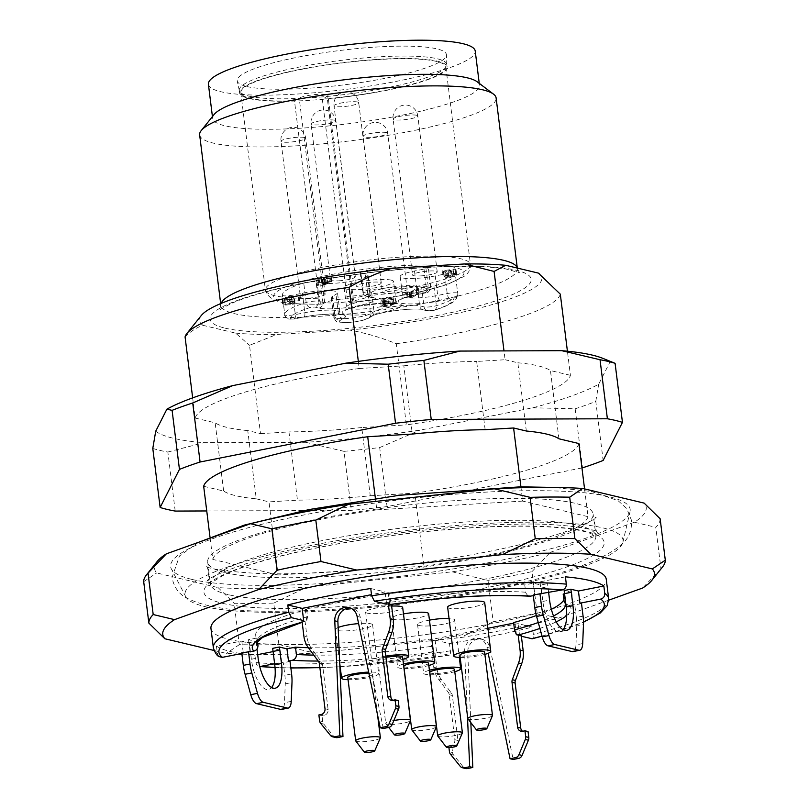 <?xml version="1.0" encoding="UTF-8"?>
<svg xmlns="http://www.w3.org/2000/svg" width="809" height="809" viewBox="0 0 809 809"><rect width="100%" height="100%" fill="white"/><g stroke="black" fill="none" stroke-linecap="round" stroke-linejoin="round"><path stroke-width="0.61" stroke-dasharray="4.04 3.03" d="M429.448 620.139A18.668 3.064 172.9 0 0 428.295 620.351A18.668 3.064 172.9 0 0 417.555 624.518A18.668 3.064 172.9 0 0 419.264 625.549A18.668 3.064 172.9 0 0 440.258 624.72A18.668 3.064 172.9 0 0 454.618 619.906A18.668 3.064 172.9 0 0 449.035 618.44M447.64 607.215A18.668 3.064 172.9 0 0 449.349 608.237A18.668 3.064 172.9 0 0 470.342 607.407A18.668 3.064 172.9 0 0 484.702 602.594M338.142 627.491A18.668 3.064 172.9 0 0 335.533 629.442A18.668 3.064 172.9 0 0 337.242 630.474A18.668 3.064 172.9 0 0 358.235 629.645A18.668 3.064 172.9 0 0 372.595 624.831A18.668 3.064 172.9 0 0 358.599 623.597M403.479 613.94A18.668 3.064 172.9 0 0 402.326 614.162A18.668 3.064 172.9 0 0 391.586 618.329A18.668 3.064 172.9 0 0 393.295 619.36A18.668 3.064 172.9 0 0 414.289 618.521A18.668 3.064 172.9 0 0 428.649 613.707M391.627 606.093A18.668 3.064 172.9 0 0 376.357 607.974A18.668 3.064 172.9 0 0 365.617 612.13A18.668 3.064 172.9 0 0 367.326 613.161A18.668 3.064 172.9 0 0 388.32 612.332A18.668 3.064 172.9 0 0 402.68 607.519M565.41 576.827L539.997 581.863L547.602 583.673L540.877 585.008L533.273 583.198L524.748 584.887A155.601 25.544 172.9 0 0 389.584 593.007L390.494 600.318L389.705 604.505L388.229 592.684L389.584 593.007M388.229 592.684L305.276 609.137L306.621 609.46A155.601 25.544 172.9 0 0 255.705 635.257A155.601 25.544 172.9 0 0 257.05 637.988L248.525 639.676L256.129 641.486L249.405 642.821A28.012 11.104 78.8 0 0 249.708 645.855L251.377 659.254A28.012 11.104 78.8 0 0 268.507 689.521A28.012 11.104 78.8 0 0 271.612 687.508M219.209 656.635L217.641 654.663L216.387 646.047L241.8 641.011L249.405 642.821M216.387 646.047A199.176 32.694 172.9 0 0 230.747 651.599A199.176 32.694 172.9 0 0 241.254 653.601M241.861 653.692A199.176 32.694 172.9 0 0 254.825 655.219L257.697 654.643M273.098 651.589L280.227 650.173L272.623 648.363M308.32 647.706A155.601 25.544 172.9 0 0 430.651 639.039L431.996 639.363L487.898 628.269M513.685 623.163L514.959 622.91L513.604 622.586M536.337 615.558A155.601 25.544 172.9 0 0 551.364 609.319M563.893 599.762A155.601 25.544 172.9 0 0 564.53 596.789A155.601 25.544 172.9 0 0 563.185 594.059M564.581 593.776L571.71 592.36L564.106 590.55M370.744 588.507L385.114 591.935L371.513 594.635M533.313 595.677L534.789 595.384L533.273 583.198M524.748 584.887L525.799 592.886L527.559 595.434L529.804 596.223M571.71 592.36L573.227 604.545L569.051 605.365L565.916 604.556M305.276 609.137L306.742 620.958L304.528 621.514L305.084 621.474L307.016 636.996L303.901 636.258M306.621 609.46L307.531 616.771L306.742 620.958M248.525 639.676L250.042 651.862M257.464 641.395L257.05 637.988M431.996 639.363L433.472 651.184L431.561 646.351L430.651 639.039M516.435 634.731L514.959 622.91M203.676 486.29L223.648 491.053A172.529 28.325 172.9 0 0 256.251 498.829L247.756 430.59L260.498 433.634L249.496 345.312L276.809 334.441L349.619 330.072C365.516 332.974 381.069 337.525 396.279 343.724L406.381 424.877A189.215 31.055 172.9 0 0 570.416 375.315L567.412 351.197M396.279 343.724A189.215 31.055 172.9 0 0 560.313 294.163M358.326 361.38L359.206 368.499A189.215 31.055 172.9 0 0 195.171 418.051L192.663 397.876M558.938 438.791L550.444 370.552L570.416 375.315M485.137 429.69L476.643 361.451L505.099 359.742L503.997 350.904M505.099 359.742L517.841 362.776L526.335 431.015M584.563 488.909L588.022 516.668L522.705 501.095L520.925 486.826M359.206 368.499L403.833 365.82L412.327 434.059M522.705 501.095L376.812 509.852L375.386 498.415M370.259 495.786L414.886 493.106L423.987 566.219L278.104 574.977L268.993 501.873L297.459 500.164A172.529 28.325 172.9 0 0 370.259 495.786L361.765 427.557L406.381 424.877M260.498 433.634L288.955 431.925L297.459 500.164M256.251 498.829L268.993 501.873M278.104 574.977L212.777 559.403L209.986 537.004M195.171 418.051L215.154 422.814L223.648 491.053M185.069 336.898C190.631 331.346 196.617 327.493 203.008 325.339L235.611 333.106L249.496 345.312M433.472 651.184L431.814 651.7L432.421 652.014L436.638 652.287L448.864 655.209C450.117 655.25 450.623 653.803 450.391 650.841L449.48 643.529L435.121 640.101L518.073 623.648L532.443 627.076L533.353 634.387C533.586 637.35 533.08 638.797 531.826 638.756M449.48 643.529A199.176 32.694 172.9 0 0 532.443 627.076M274.615 663.774L281.744 662.359L283.302 662.733L284.869 675.272A24.897 9.87 -101.2 0 1 285.264 683.848L284.495 702.728A12.448 4.935 -101.2 0 1 281.522 709.412M290.037 661.398L283.302 662.733M340.174 666.687A194.19 31.875 172.9 0 0 448.864 655.209L449.207 655.219M254.825 655.219L256.372 664.422L259.729 666.555M241.76 652.823L243.317 653.197L241.84 653.49M301.99 620.908L304.528 621.514A160.587 26.363 -7.1 0 0 302.151 622.172M581.509 603.585L574.784 604.92L573.227 604.545M521.37 636.258L519.59 635.834L521.279 635.5M534.789 595.384L533.232 595.009M210.957 628.451A199.176 32.694 172.9 0 0 229.23 639.413A199.176 32.694 172.9 0 0 453.121 630.535A199.176 32.694 172.9 0 0 606.244 579.214M391.404 604.353L389.705 604.505M239.039 654.046A247.716 40.662 -7.1 0 1 226.328 653.409L214.031 650.476M608.752 600.167L558.483 618.157A247.716 40.662 -7.1 0 1 460.372 637.613L314.741 653.075A247.716 40.662 -7.1 0 1 241.921 654.147M660.144 518.761A260.164 42.705 -7.1 0 1 655.806 527.316L660.963 568.747A260.164 42.705 172.9 0 0 662.531 566.998M278.893 644.53L273.735 603.099A260.164 42.705 -7.1 0 1 234.135 603.251L239.302 644.682A260.164 42.705 172.9 0 0 278.893 644.53L314.741 653.075M191.885 579.396A231.536 38.003 172.9 0 0 445.344 570.143A231.536 38.003 172.9 0 0 630.029 511.753A231.536 38.003 172.9 0 0 395.702 500.316A231.536 38.003 172.9 0 0 171.346 568.889A231.536 38.003 172.9 0 0 191.885 579.396M157.168 561.517A247.716 40.662 172.9 0 0 156.663 572.954L218.127 587.617A247.716 40.662 172.9 0 0 306.55 587.273L452.17 571.811A247.716 40.662 172.9 0 0 550.282 552.355L634.448 522.23A247.716 40.662 172.9 0 0 644.136 503.117M537.125 613.07L531.958 571.639A260.164 42.705 -7.1 0 1 488.019 580.356L493.187 621.787A260.164 42.705 172.9 0 0 537.125 613.07L558.483 618.157M660.963 568.747L642.639 588.032M531.958 571.639L550.282 552.355M634.448 522.23L655.806 527.316M493.187 621.787L460.372 637.613M273.735 603.099L306.55 587.273M452.17 571.811L488.019 580.356M239.302 644.682L226.328 653.409M143.699 581.681L156.663 572.954M218.127 587.617L234.135 603.251M349.619 330.072A172.529 28.325 172.9 0 0 538.895 273.503M235.611 333.106A172.529 28.325 172.9 0 0 276.809 334.441M414.886 493.106A189.215 31.055 172.9 0 0 578.92 443.554M423.987 566.219A189.215 31.055 172.9 0 0 588.022 516.668M201.249 315.561A172.529 28.325 172.9 0 0 203.008 325.339M376.812 509.852A189.215 31.055 172.9 0 0 212.777 559.403M246.866 86.523A105.433 17.302 172.9 0 0 364.637 81.942A105.433 17.302 172.9 0 0 446.467 54.901A105.433 17.302 172.9 0 0 339.679 50.512A105.433 17.302 172.9 0 0 237.229 80.961A105.433 17.302 172.9 0 0 246.866 86.523M248.859 96.109A104.563 17.161 172.9 0 0 365.668 91.569A104.563 17.161 172.9 0 0 446.811 64.76A104.563 17.161 172.9 0 0 446.79 64.508A104.563 17.161 172.9 0 0 340.913 60.402A104.563 17.161 172.9 0 0 239.272 90.355A104.563 17.161 172.9 0 0 239.312 90.608A104.563 17.161 172.9 0 0 248.859 96.109M208.409 84.298A134.446 22.065 172.9 0 0 220.746 91.7A134.446 22.065 172.9 0 0 371.867 85.703A134.446 22.065 172.9 0 0 475.227 51.068M214.061 114.544A134.446 22.065 172.9 0 0 212.656 118.417A134.446 22.065 172.9 0 0 224.993 125.82A134.446 22.065 172.9 0 0 376.114 119.823A134.446 22.065 172.9 0 0 479.474 85.188A134.446 22.065 172.9 0 0 477.158 81.77M199.651 134.891A149.382 24.523 172.9 0 0 213.364 143.112A149.382 24.523 172.9 0 0 381.282 136.448A149.382 24.523 172.9 0 0 496.119 97.96M225.519 572.721A194.19 31.875 172.9 0 0 443.807 564.065A194.19 31.875 172.9 0 0 593.108 514.028A194.19 31.875 172.9 0 0 396.461 506.404A194.19 31.875 172.9 0 0 207.701 562.033A194.19 31.875 172.9 0 0 225.519 572.721M205.314 606.699A220.665 36.223 172.9 0 0 446.881 597.881A220.665 36.223 172.9 0 0 622.89 542.232A220.665 36.223 172.9 0 0 399.565 531.341A220.665 36.223 172.9 0 0 185.746 596.678A220.665 36.223 172.9 0 0 205.314 606.699M541.514 594.049L539.997 581.863M386.631 604.121L385.114 591.935M241.8 641.011L243.317 653.197M281.744 662.359L280.227 650.173M435.121 640.101L436.638 652.287M519.59 635.834L518.073 623.648M393.862 720.516A12.448 2.043 172.9 0 0 385.762 723.468A12.448 2.043 172.9 0 0 385.842 723.661A12.448 2.043 172.9 0 0 386.904 724.156A12.448 2.043 172.9 0 0 400.313 723.691A12.448 2.043 172.9 0 0 410.426 720.597M385.923 657.161A12.448 2.043 172.9 0 0 377.864 660.104A12.448 2.043 172.9 0 0 379.006 660.791A12.448 2.043 172.9 0 0 393.002 660.235A12.448 2.043 172.9 0 0 402.569 657.029M385.792 656.109A18.668 3.064 172.9 0 0 371.685 660.872A18.668 3.064 172.9 0 0 373.404 661.904A18.668 3.064 172.9 0 0 402.852 659.295M411.811 729.849A12.448 2.043 172.9 0 0 412.873 730.345A12.448 2.043 172.9 0 0 426.282 729.88A12.448 2.043 172.9 0 0 436.395 726.785M403.833 666.303A12.448 2.043 172.9 0 0 404.975 666.98A12.448 2.043 172.9 0 0 418.971 666.434A12.448 2.043 172.9 0 0 428.537 663.218M403.448 664.058A18.668 3.064 172.9 0 0 397.654 667.071A18.668 3.064 172.9 0 0 399.373 668.092A18.668 3.064 172.9 0 0 404.004 668.568M404.116 668.568A18.668 3.064 172.9 0 0 428.821 665.494M355.758 740.973A12.448 2.043 172.9 0 0 356.82 741.469A12.448 2.043 172.9 0 0 370.229 741.004A12.448 2.043 172.9 0 0 380.341 737.909M347.779 677.416A12.448 2.043 172.9 0 0 348.922 678.104A12.448 2.043 172.9 0 0 362.917 677.548A12.448 2.043 172.9 0 0 372.484 674.342A12.448 2.043 172.9 0 0 368.924 673.371M348.062 679.681A18.668 3.064 172.9 0 0 368.044 677.709A18.668 3.064 172.9 0 0 378.663 673.573A18.668 3.064 172.9 0 0 368.661 672.107M467.865 718.736A12.448 2.043 172.9 0 0 468.927 719.231A12.448 2.043 172.9 0 0 482.336 718.766A12.448 2.043 172.9 0 0 492.448 715.672M459.886 655.179A12.448 2.043 172.9 0 0 461.029 655.866A12.448 2.043 172.9 0 0 475.025 655.31A12.448 2.043 172.9 0 0 484.591 652.105M460.169 657.444A18.668 3.064 172.9 0 0 484.874 654.37M437.78 736.048A12.448 2.043 172.9 0 0 438.842 736.544A12.448 2.043 172.9 0 0 452.251 736.079A12.448 2.043 172.9 0 0 462.364 732.984M429.801 672.491A12.448 2.043 172.9 0 0 430.944 673.179A12.448 2.043 172.9 0 0 444.94 672.623A12.448 2.043 172.9 0 0 454.506 669.417M429.417 670.256A18.668 3.064 172.9 0 0 423.623 673.26A18.668 3.064 172.9 0 0 425.342 674.291A18.668 3.064 172.9 0 0 429.973 674.757M430.085 674.757A18.668 3.064 172.9 0 0 454.789 671.682M403.833 365.82A172.529 28.325 -7.1 0 1 476.643 361.451M247.756 430.59A172.529 28.325 -7.1 0 1 215.154 422.814M361.765 427.557A172.529 28.325 -7.1 0 1 288.955 431.925M517.841 362.776A172.529 28.325 -7.1 0 1 550.444 370.552M155.712 431.217A232.689 38.195 172.9 0 0 203.838 442.695L305.721 442.301A232.689 38.195 172.9 0 0 419.76 430.196L532.807 407.776A232.689 38.195 172.9 0 0 598.711 384.184L609.885 362.159A232.689 38.195 172.9 0 0 602.543 358.225M206.74 510.954L351.359 510.398A248.97 40.865 172.9 0 0 387.056 506.606L581.954 467.946M152.79 448.439A248.97 40.865 172.9 0 0 167.847 452.029L175.199 511.076M167.847 452.029L203.838 442.695M305.721 442.301L344.007 451.351L351.359 510.398M344.007 451.351A248.97 40.865 172.9 0 0 379.694 447.569L387.056 506.606M379.694 447.569L419.76 430.196M532.807 407.776L575.159 408.798L582.52 467.835M575.159 408.798A248.97 40.865 172.9 0 0 595.788 401.416L603.14 460.452M595.788 401.416L598.711 384.184M609.885 362.159L613.546 362.553M522.584 731.275A4.975 4.5 -76.6 0 0 525.83 731.993L522.715 731.245M528.065 731.548L525.83 731.993M467.44 715.823L464.609 651.791A12.448 11.245 103.4 0 1 478.797 638.523A12.448 11.245 103.4 0 1 486.947 647.362L488.181 653.288M470.828 722.589L467.723 652.539A12.448 11.245 103.4 0 1 481.911 639.262A12.448 11.245 103.4 0 1 490.062 648.11L513.169 759.479M465.65 768.52A4.975 4.5 103.4 0 1 463.355 767.063L460.24 766.315M450.492 754.301L453.606 755.04L463.355 767.063M453.606 755.04A4.975 4.5 103.4 0 1 452.565 752.542L449.45 751.804M431.814 651.7L433.745 667.223A24.897 22.49 -76.6 0 0 438.336 678.893L448.317 692.393A4.975 4.5 103.4 0 1 449.238 694.729L454.84 739.719A4.975 4.5 103.4 0 1 450.967 745.483L454.082 746.222L451.837 746.667L452.565 752.542M451.837 746.667L448.722 745.918L448.924 747.577M450.967 745.483L448.722 745.918M454.082 746.222A4.975 4.5 -76.6 0 0 457.955 740.457L454.84 739.719M449.238 694.729L452.352 695.467L457.955 740.457M452.352 695.467A4.975 4.5 -76.6 0 0 451.432 693.141L448.317 692.393M438.336 678.893L441.451 679.641L451.432 693.141M441.451 679.641A24.897 22.49 103.4 0 1 436.86 667.971L433.745 667.223M434.949 652.62L436.86 667.971M256.129 641.486A28.012 11.104 78.8 0 0 256.433 644.52L256.999 649.04M318.877 714.954L321.992 715.702L324.237 715.257A4.975 4.5 -76.6 0 0 328.11 709.493L322.508 664.502A4.975 4.5 -76.6 0 0 321.588 662.166L311.607 648.676A24.897 22.49 103.4 0 1 307.016 636.996M335.806 737.555A4.975 4.5 103.4 0 1 333.51 736.089L323.762 724.075A4.975 4.5 103.4 0 1 322.72 721.577L321.992 715.702M383.324 728.505L360.217 617.136A12.448 11.245 -76.6 0 0 352.067 608.297A12.448 11.245 -76.6 0 0 350.479 608.044M392.739 700.301A4.975 4.5 -76.6 0 0 395.985 701.019L398.22 700.574M548.654 592.633L547.915 586.707A28.012 11.104 -101.2 0 1 547.602 583.673M563.084 629.695A28.012 11.104 -101.2 0 1 559.99 631.708A28.012 11.104 -101.2 0 1 542.859 601.441L541.181 588.042A28.012 11.104 -101.2 0 1 540.877 585.008M583.077 616.124L576.342 617.459L574.784 604.92M576.342 617.459A24.897 9.87 -101.2 0 1 576.746 626.035L583.471 624.7M582.692 643.58L575.968 644.915L576.746 626.035M575.968 644.915A12.448 4.935 -101.2 0 1 572.994 651.599M386.965 90.274A104.563 17.161 -7.1 0 1 249.162 98.546A104.563 17.161 -7.1 0 1 239.575 92.792A104.563 17.161 -7.1 0 1 341.216 62.839A104.563 17.161 -7.1 0 1 447.094 66.945A104.563 17.161 -7.1 0 1 386.965 90.274M364.576 287.033A12.448 2.043 172.9 0 0 381.191 283.039A12.448 2.043 172.9 0 0 368.58 282.553A12.448 2.043 172.9 0 0 356.476 286.123A12.448 2.043 172.9 0 0 357.618 286.801A12.448 2.043 172.9 0 0 364.576 287.033M391.253 280.136A24.897 4.085 -7.1 0 1 393.538 281.502A24.897 4.085 -7.1 0 1 369.339 288.641A24.897 4.085 -7.1 0 1 344.128 287.66A24.897 4.085 -7.1 0 1 363.271 281.249A24.897 4.085 -7.1 0 1 391.253 280.136M387.198 303.062L383.992 303.972L393.821 303.233L382.96 304.771L381.261 306.672L390.494 306.115L383.881 306.105L384.71 305.114L392.507 304.548C395.672 303.84 396.794 303.223 395.894 302.697L387.198 303.062L386.591 298.187L383.385 299.097L393.214 298.359L382.354 299.896L380.655 301.797L389.887 301.241L383.274 301.231L384.103 300.24L391.9 299.674C395.065 298.966 396.188 298.349 395.288 297.823L386.591 298.187M396.268 303.001L395.288 297.823L396.268 303.001M384.71 305.114L384.103 300.24M383.881 306.105L383.274 301.231M391.293 305.66L390.686 300.786M390.494 306.115L389.887 301.241M381.261 306.672L380.655 301.797M382.96 304.771L382.354 299.896M385.205 304.578L384.599 299.704M386.308 303.871L385.701 298.996M383.992 303.972L383.385 299.097M447.438 272.158L444.697 270.732L450.512 270.388L447.438 272.158L448.055 277.032L445.304 275.606L444.697 270.732M445.304 275.606L451.119 275.262L450.512 270.388M451.119 275.262L448.055 277.032M289.764 301.666L299.674 300.665L287.397 301.403L292.565 303.395L291.675 298.268L289.925 299.33L282.361 299.3L282.705 300.038C286.447 300.635 297.712 298.713 293.758 297.813L289.157 296.792L299.067 295.791L286.791 296.529L291.675 298.268L292.282 303.142L290.532 304.204L282.968 304.174L283.312 304.912C287.053 305.509 298.319 303.587 294.365 302.687L289.764 301.666L289.157 296.792M295.052 303.102L294.365 302.687L293.758 297.813L294.446 298.228L295.052 303.102M282.968 304.174L282.361 299.3L282.968 304.174M285.395 304.497L284.788 299.108L285.395 304.497M322.852 281.937L319.626 282.847L329.445 282.078L322.215 283.807L325.471 283.969L324.328 278.903C327.736 279.277 316.885 281.026 318.402 279.621L315.854 280.116L316.582 284.717C316.268 285.547 318.554 285.678 323.438 285.092L326.047 284.596L327.756 283.625L326.421 283.413C331.012 282.796 332.63 282.149 331.306 281.481L322.852 281.937L322.245 277.062L319.019 277.972L328.838 277.204L321.608 278.933L324.328 278.903L324.935 283.777C328.343 284.151 317.492 285.901 319.009 284.495L316.582 284.717L315.975 279.843C315.662 280.672 317.947 280.804 322.831 280.217L327.149 278.761L325.815 278.539C330.406 277.922 332.024 277.275 330.699 276.607L322.245 277.062M331.953 281.825L331.306 281.481L330.699 276.607L331.346 276.951L331.953 281.825M327.867 283.757L327.149 278.761L327.867 283.757M318.877 284.738L318.402 279.621L318.877 284.738M412.206 297.429L419.042 293.495L416.756 293.637L411.437 296.701L407.878 296.387L407.069 296.852L410.729 297.52L412.206 297.429L411.599 292.555L418.425 288.621L416.15 288.762L410.83 291.827L406.462 291.978L411.599 292.555M455.791 273.745L443.069 275.748L447.124 277.78L448.985 277.659L453.394 275.121L455.902 274.979L456.67 274.534L454.162 274.686L455.791 273.745L455.184 268.871L442.462 270.873L446.517 272.906L448.378 272.785L452.787 270.246L455.295 270.105L456.064 269.66L453.556 269.812L455.184 268.871M287.084 301.717L286.477 296.842L287.084 301.727M287.397 301.403L286.791 296.529M299.674 300.665L299.067 295.791M298.865 301.12L298.258 296.246M326.421 283.413L325.815 278.539M322.215 283.807L321.608 278.933M322.7 283.393L322.093 278.518M321.79 282.776L321.183 277.902M319.626 282.847L319.019 277.972M293.839 318.979A4.975 1.972 78.8 0 0 294.203 318.989A4.975 1.972 78.8 0 0 295.315 314.6L292.888 295.113L302.394 293.222A24.897 4.085 -7.1 0 1 337.484 292.625A24.897 4.085 -7.1 0 1 335.978 294.304L332.448 296.337A19.113 3.135 172.9 0 0 331.296 297.631A19.113 3.135 172.9 0 0 343.734 299.027A19.113 3.135 172.9 0 0 368.075 294.193L371.604 292.17A24.897 4.085 -7.1 0 1 393.781 286.78A24.897 4.085 -7.1 0 1 417.222 286.325L421.631 287.377L424.058 306.874A4.975 4.5 -76.6 0 0 429.144 310.858L424.745 309.807A29.872 4.905 172.9 0 0 396.622 310.353A29.872 4.905 172.9 0 0 369.996 316.815L366.467 318.847A14.137 2.316 -7.1 0 1 348.467 322.417A14.137 2.316 -7.1 0 1 340.124 320.425L343.653 318.402A29.872 4.905 172.9 0 0 335.907 314.003A29.872 4.905 172.9 0 0 303.355 317.098L290.33 319.039A82.154 13.49 -7.1 0 1 310.484 307.44L314.59 307.046L318.989 308.098A29.872 4.905 172.9 0 0 358.367 305.731A29.872 4.905 172.9 0 0 372.807 297.419L368.398 296.367L370.603 295.518A82.154 13.49 -7.1 0 1 425.554 292.221L424.968 292.979L415.452 294.86A29.872 4.905 172.9 0 0 401.011 303.173A29.872 4.905 172.9 0 0 440.389 300.806L453.404 298.865A82.154 13.49 -7.1 0 1 433.25 310.464L429.144 310.858M292.888 295.113A7.473 1.224 -7.1 0 1 282.361 295.285A7.473 1.224 -7.1 0 1 282.351 295.285L284.788 314.782A7.473 1.224 172.9 0 0 295.315 314.6L304.821 312.719A24.897 4.085 -7.1 0 1 339.911 312.122A24.897 4.085 -7.1 0 1 338.405 313.801L334.886 315.834A19.113 3.135 172.9 0 0 333.723 317.128A19.113 3.135 172.9 0 0 349.569 318.261A19.113 3.135 172.9 0 0 370.502 313.69L374.031 311.667A24.897 4.085 -7.1 0 1 396.218 306.277A24.897 4.085 -7.1 0 1 419.649 305.822L424.058 306.874A7.473 1.224 172.9 0 0 436.364 305.681A87.139 14.299 172.9 0 0 457.742 293.374A7.473 1.224 172.9 0 0 447.205 293.556L437.699 295.437A24.897 4.085 -7.1 0 1 402.609 296.033A24.897 4.085 -7.1 0 1 416.928 290.482L426.434 288.601A4.975 1.972 -101.2 0 1 425.352 292.979A4.975 1.972 -101.2 0 1 424.968 292.979M310.484 307.44A4.975 3.63 -107.3 0 1 306.156 302.475L303.729 282.978A87.139 14.299 172.9 0 0 282.351 295.285L284.788 314.782A4.975 4.915 174.6 0 0 290.33 319.039M303.729 282.978A7.473 1.224 -7.1 0 1 316.036 281.785L318.463 301.282A7.473 1.224 172.9 0 0 306.156 302.475A87.139 14.299 172.9 0 0 284.788 314.782C283.484 315.247 289.197 320.465 288.955 319.181L294.203 318.989L303.709 317.108A4.975 1.972 78.8 0 0 304.821 312.719L302.394 293.222M368.398 296.367A4.975 4.5 103.4 0 1 363.312 292.383L360.885 272.886L365.284 273.938A24.897 4.085 -7.1 0 1 367.569 275.313A24.897 4.085 -7.1 0 1 348.426 281.724A24.897 4.085 -7.1 0 1 320.445 282.837L316.036 281.785M360.885 272.886A7.473 1.224 -7.1 0 1 360.197 272.481A7.473 1.224 -7.1 0 1 367.488 270.337L369.915 289.834A7.473 1.224 172.9 0 0 362.624 291.938A7.473 1.224 172.9 0 0 363.312 292.383L367.711 293.434A24.897 4.085 -7.1 0 1 369.996 294.81A24.897 4.085 -7.1 0 1 350.853 301.221A24.897 4.085 -7.1 0 1 322.872 302.333L318.463 301.282A4.975 4.5 -76.6 0 1 314.59 307.046M425.554 292.221A4.975 3.307 -88.6 0 0 428.194 286.335L425.767 266.839A87.139 14.299 172.9 0 0 367.488 270.337M425.767 266.839A7.473 1.224 -7.1 0 1 428.305 267.435A7.473 1.224 -7.1 0 1 424.007 269.104L426.434 288.601A7.473 1.224 172.9 0 0 430.732 286.942A7.473 1.224 172.9 0 0 428.194 286.335A87.139 14.299 172.9 0 0 369.915 289.834L370.603 295.518M449.895 298.925A4.975 1.972 78.8 0 1 447.205 293.556L444.778 274.059L435.272 275.94A24.897 4.085 -7.1 0 1 400.182 276.536A24.897 4.085 -7.1 0 1 414.501 270.985L424.007 269.104M444.778 274.059A7.473 1.224 -7.1 0 1 455.305 273.877L457.742 293.374L455.305 273.877A87.139 14.299 172.9 0 1 433.937 286.184A7.473 1.224 -7.1 0 1 421.631 287.377M390.545 293.222A12.448 2.043 172.9 0 0 407.16 289.238A12.448 2.043 172.9 0 0 394.549 288.752A12.448 2.043 172.9 0 0 382.445 292.312A12.448 2.043 172.9 0 0 383.587 293A12.448 2.043 172.9 0 0 390.545 293.222M308.522 298.147A12.448 2.043 172.9 0 0 325.137 294.163A12.448 2.043 172.9 0 0 312.527 293.677A12.448 2.043 172.9 0 0 300.422 297.237A12.448 2.043 172.9 0 0 301.565 297.924A12.448 2.043 172.9 0 0 308.522 298.147M338.607 280.834A12.448 2.043 172.9 0 0 355.212 276.85A12.448 2.043 172.9 0 0 342.611 276.365A12.448 2.043 172.9 0 0 330.507 279.924A12.448 2.043 172.9 0 0 331.65 280.612A12.448 2.043 172.9 0 0 338.607 280.834M420.629 275.909A12.448 2.043 172.9 0 0 437.234 271.925A12.448 2.043 172.9 0 0 424.634 271.44A12.448 2.043 172.9 0 0 412.529 274.999A12.448 2.043 172.9 0 0 413.672 275.687A12.448 2.043 172.9 0 0 420.629 275.909M410.729 297.52L410.123 292.646M407.069 296.852L406.462 291.978M407.878 296.387L407.271 291.513M411.437 296.701L410.83 291.827M416.756 293.637L416.15 288.762M419.042 293.495L418.425 288.621M456.67 274.534L456.064 269.66M454.162 274.686L453.556 269.812M455.902 274.979L455.295 270.105M453.394 275.121L452.787 270.246M448.985 277.659L448.378 272.785M447.124 277.78L446.517 272.906M443.069 275.748L442.462 270.873M443.828 275.303L443.221 270.428M451.887 274.817L451.28 269.943M453.515 273.887L452.909 269.013M322.053 304.184L324.702 302.799A14.936 2.447 172.9 0 1 343.734 299.027A14.936 2.447 172.9 0 1 353.452 300.119A14.936 2.447 172.9 0 1 352.542 301.13L350.388 302.364C348.78 302.859 347.617 300.918 346.899 296.539A103.319 16.959 172.9 0 0 470.454 264.503A103.319 16.959 172.9 0 0 365.83 260.437A103.319 16.959 172.9 0 0 265.392 290.037A103.319 16.959 172.9 0 0 319.059 298.218C319.777 302.576 320.94 304.518 322.548 304.042A95.856 15.735 -7.1 0 1 311.748 278.812A95.856 15.735 -7.1 0 1 461.585 269.822A95.856 15.735 -7.1 0 1 350.388 302.364L349.953 302.515M294.476 100.812A103.319 16.959 172.9 0 1 240.809 92.641A103.319 16.959 172.9 0 1 341.236 63.041A103.319 16.959 172.9 0 1 445.86 67.096A103.319 16.959 172.9 0 1 322.316 99.143L327.048 96.413A14.936 2.447 172.9 0 0 327.948 95.401A14.936 2.447 172.9 0 0 315.571 94.522A14.936 2.447 172.9 0 0 299.209 98.091L294.476 100.812L319.059 298.218M322.316 99.143L346.899 296.539M275.02 667.415A194.19 31.875 172.9 0 0 290.836 667.87M319.868 667.567A194.19 31.875 172.9 0 0 339.881 666.707M432.421 652.014A160.587 26.363 -7.1 0 1 318.19 661.044M313.801 655.108A155.601 25.544 172.9 0 0 431.561 646.351M450.391 650.841A199.176 32.694 -7.1 0 1 255.735 662.531M307.531 616.771A155.601 25.544 172.9 0 0 256.615 642.568A155.601 25.544 172.9 0 0 256.625 642.659M217.297 653.359A199.176 32.694 -7.1 0 1 213.384 647.948M569.394 605.314A160.587 26.363 -7.1 0 1 566.704 615.558M556.228 621.858A160.587 26.363 -7.1 0 1 539.896 628.431M542.02 636.066A194.19 31.875 172.9 0 0 583.501 621.919M608.671 598.711A199.176 32.694 -7.1 0 1 533.353 634.387M525.668 592.198A155.601 25.544 172.9 0 0 390.494 600.318M538.258 622.505A155.601 25.544 172.9 0 0 553.518 615.993M565.451 604.192A155.601 25.544 172.9 0 0 565.44 604.101A155.601 25.544 172.9 0 0 564.095 601.37M224.912 328.11A161.83 26.566 172.9 0 0 501.995 298.693A161.83 26.566 172.9 0 0 385.054 270.803A161.83 26.566 172.9 0 0 224.912 328.11M517.275 268.062A149.382 24.523 -7.1 0 1 517.366 268.558A149.382 24.523 -7.1 0 1 402.528 307.046A149.382 24.523 -7.1 0 1 234.61 313.7A149.382 24.523 -7.1 0 1 220.908 305.478A149.382 24.523 -7.1 0 1 221.16 303.395M228.249 594.655A194.19 31.875 -7.1 0 1 210.431 583.967A194.19 31.875 -7.1 0 1 399.191 528.338A194.19 31.875 -7.1 0 1 595.839 535.962A194.19 31.875 -7.1 0 1 446.538 585.999A194.19 31.875 -7.1 0 1 228.249 594.655M222.435 603.302A201.663 33.098 172.9 0 0 567.716 566.644A201.663 33.098 172.9 0 0 421.985 531.887A201.663 33.098 172.9 0 0 222.435 603.302M490.062 648.11L486.947 647.362M467.723 652.539L464.609 651.791M251.377 659.254L258.101 657.919M249.708 645.855L256.433 644.52M291.594 673.937L284.869 675.272M285.264 683.848L291.988 682.513M291.22 701.393L284.495 702.728M308.482 647.928L311.607 648.676M321.588 662.166L318.473 661.428M319.393 663.764L322.508 664.502M328.11 709.493L324.996 708.745M321.112 714.509L324.237 715.257M322.72 721.577L319.606 720.839M320.647 723.327L323.762 724.075M333.51 736.089L330.396 735.351M357.103 616.397L360.217 617.136M395.985 701.019L392.861 700.281M541.181 588.042L547.915 586.707M542.859 601.441L549.584 600.106M357.578 102.015A12.448 2.043 172.9 0 0 343.592 102.571A12.448 2.043 172.9 0 0 334.016 105.777A12.448 2.043 172.9 0 0 335.159 106.464A12.448 2.043 172.9 0 0 349.154 105.908A12.448 2.043 172.9 0 0 358.721 102.703A12.448 2.043 172.9 0 0 357.578 102.015M394.458 302.687A24.897 4.085 -7.1 0 1 367.185 308.633A24.897 4.085 -7.1 0 1 346.555 307.157A24.897 4.085 -7.1 0 1 365.698 300.746A24.897 4.085 -7.1 0 1 393.68 299.633A24.897 4.085 -7.1 0 1 395.965 300.999A24.897 4.085 -7.1 0 1 394.458 302.687M392.507 304.548L391.9 299.674M386.115 304.771L385.509 299.896M388.502 303.233L387.895 298.359M399.707 307.278A29.872 4.905 172.9 0 0 366.79 304.7A29.872 4.905 172.9 0 0 349.104 314.873A29.872 4.905 172.9 0 0 399.707 307.278M417.222 286.325L419.649 305.822A4.975 4.5 -76.6 0 0 424.745 309.807M371.604 292.17L374.031 311.667A4.975 4.571 -119.9 0 1 369.996 316.815M368.075 294.193L370.502 313.69A4.975 4.571 -119.9 0 1 366.467 318.847M332.448 296.337L334.886 315.834A4.975 4.571 60.1 0 0 340.124 320.425M343.653 318.402A4.975 4.571 -119.9 0 1 338.405 313.801L335.978 294.304M303.355 317.098A4.975 1.972 78.8 0 0 303.709 317.108C320.324 313.194 344.25 314.054 341.631 314.903L339.911 312.122L337.484 292.625M318.989 308.098A4.975 4.5 -76.6 0 0 322.872 302.333L320.445 282.837M372.807 297.419A4.975 4.5 103.4 0 1 367.711 293.434L365.284 273.938M414.501 270.985L416.928 290.482A4.975 1.972 -101.2 0 1 415.816 294.87A4.975 1.972 -101.2 0 1 415.452 294.86M435.272 275.94L437.699 295.437A4.975 1.972 78.8 0 0 440.389 300.806M433.937 286.184L436.364 305.681A4.975 3.63 -107.3 0 1 434.12 310.343C442.149 307.855 448.135 305.306 452.069 302.708C455.427 301.029 457.328 297.965 457.752 293.525A4.975 4.915 174.6 0 1 453.404 298.865M331.296 297.631L333.723 317.128C336.847 323.974 337.232 321.446 345.291 322.629C352.39 322.7 364.94 320.435 368.348 318.291L371.877 316.258C375.973 312.537 415.391 307.026 422.986 309.776L427.385 310.828L434.12 310.343A4.975 3.63 -107.3 0 1 433.25 310.464M386.581 132.585A12.448 2.043 172.9 0 0 372.595 133.131A12.448 2.043 172.9 0 0 363.019 136.347A12.448 2.043 172.9 0 0 364.161 137.024A12.448 2.043 172.9 0 0 378.157 136.478A12.448 2.043 172.9 0 0 387.723 133.263A12.448 2.043 172.9 0 0 386.581 132.585M304.558 137.51A12.448 2.043 172.9 0 0 290.573 138.056A12.448 2.043 172.9 0 0 280.996 141.272A12.448 2.043 172.9 0 0 282.139 141.949A12.448 2.043 172.9 0 0 296.134 141.393A12.448 2.043 172.9 0 0 305.701 138.187A12.448 2.043 172.9 0 0 304.558 137.51M334.643 120.197A12.448 2.043 172.9 0 0 320.657 120.753A12.448 2.043 172.9 0 0 311.081 123.959A12.448 2.043 172.9 0 0 312.223 124.637A12.448 2.043 172.9 0 0 326.219 124.09A12.448 2.043 172.9 0 0 335.786 120.875A12.448 2.043 172.9 0 0 334.643 120.197M416.665 115.272A12.448 2.043 172.9 0 0 402.68 115.829A12.448 2.043 172.9 0 0 393.103 119.034A12.448 2.043 172.9 0 0 394.246 119.712A12.448 2.043 172.9 0 0 408.242 119.166A12.448 2.043 172.9 0 0 417.808 115.95A12.448 2.043 172.9 0 0 416.665 115.272M292.049 302.212L291.442 297.338M290.279 301.868L289.673 296.994M290.532 304.204L289.925 299.33M326.047 284.596L325.44 279.722M323.438 285.092L322.831 280.217M324.156 282.108L323.549 277.234M409.617 297.115L409.01 292.241M409.85 296.498L409.243 291.624M352.542 301.13L327.048 96.413M324.702 302.799L299.209 98.091M316.582 546.136C256.22 556.885 207.913 576.696 207.296 580.892C210.36 582.025 208.297 564.176 205.415 565.784C208.378 569.071 227.046 571.69 261.418 573.642C302.141 574.623 349.872 571.761 404.611 565.046C471.394 556.39 524.829 545.347 564.935 531.918C584.907 524.313 595.343 519.378 596.233 517.113C593.037 516.284 595.444 534.082 598.124 532.211C597.244 529.673 562.154 522.776 517.608 524.202C459.34 524.788 380.129 533.414 316.582 546.136M198.478 542.343L179.497 555.955L172.004 577.616C173.905 586.808 178.405 593.391 185.483 597.366C203.989 607.448 235.945 612.059 281.34 611.189C320.849 610.896 364.343 607.751 411.811 601.775C455.649 596.152 495.462 589.013 531.25 580.366C576.524 569.951 607.094 557.563 622.95 543.203C629.058 537.591 631.92 529.986 631.526 520.379L626.722 508.507L618.036 500.629L591.46 491.467L553.558 487.433M449.137 655.229L340.184 666.768M339.881 666.788L319.879 667.658M290.856 667.981L275.03 667.546M255.705 635.257L256.615 642.7M304.983 621.514L302.161 622.293M564.53 596.789L565.471 604.232M542.05 636.177L583.501 622.222M446.811 64.76L446.467 54.901M239.312 90.608L237.229 80.961M212.423 116.587L212.656 118.417M479.252 83.347L479.474 85.188M220.665 303.608L219.957 310.14C218.814 310.201 222.485 308.037 230.949 303.638C247.382 296.327 272.997 289.238 307.814 282.392C348.416 274.666 389.2 269.65 430.155 267.334C464.538 265.615 490.305 266.262 507.445 269.286L519.429 272.835L517.305 268.072M207.701 562.033L210.401 584.614L213.222 581.56L222.232 575.937C235.136 569.314 255.169 562.568 282.361 555.702C318.999 546.621 360.42 539.3 406.603 533.728C458.47 527.67 503.279 525.284 541.019 526.558C562.68 527.458 578.374 529.47 588.103 532.615C591.935 533.879 594.585 535.204 596.031 536.579L593.108 514.028M622.89 542.232L630.029 511.753M185.746 596.678L171.346 568.889M388.745 727.433L385.842 723.661M377.864 660.104L385.762 723.468M365.617 612.13L371.685 660.872M391.586 618.329L397.654 667.071M372.484 674.342L377.54 714.903M335.533 629.442L339.709 662.996M372.595 624.831L378.663 673.573M417.555 624.518L423.623 673.26M454.618 619.906L459.29 657.424M520.945 731.215L524.06 731.963M481.911 639.262L478.797 638.523M275.242 688.186L268.507 689.521M348.952 607.549L352.067 608.297M394.216 700.988L391.101 700.25M559.99 631.708L566.715 630.373M239.272 90.355L239.575 92.792M446.79 64.508L447.094 66.945M381.191 283.039L358.721 102.703A12.448 12.448 0 0 0 349.255 92.135A12.448 12.448 0 0 0 334.016 105.777L356.476 286.123M344.128 287.66L346.555 307.157L345.574 310.282L359.631 306.014L383.496 303.082L397.684 303.79L395.965 300.999L393.538 281.502M393.214 298.359L393.821 303.233M360.197 272.481L362.624 291.978C363.372 294.446 364.707 295.892 366.639 296.337L371.715 297.591L369.996 294.81L367.569 275.313M400.182 276.536L402.609 296.033L401.628 299.158C401.021 299.542 402.619 297.631 415.816 294.87L425.322 292.989C427.749 293.445 429.549 291.422 430.732 286.932L428.305 267.435M407.16 289.238L387.723 133.263A12.448 12.448 0 0 0 378.258 122.695A12.448 12.448 0 0 0 363.019 136.347L382.445 292.312M325.137 294.163L305.701 138.187A12.448 12.448 0 0 0 296.236 127.62A12.448 12.448 0 0 0 280.996 141.272L300.422 297.237M355.212 276.85L335.786 120.875A12.448 12.448 0 0 0 326.32 110.307A12.448 12.448 0 0 0 311.081 123.959L330.507 279.924M437.234 271.925L417.808 115.95A12.448 12.448 0 0 0 408.343 105.382A12.448 12.448 0 0 0 393.103 119.034L412.529 274.999M282.068 299.704L282.675 304.568M284.475 299.431L285.081 304.305M328.838 277.204L329.445 282.078M445.86 67.096L470.454 264.503C470.777 269.245 468.633 273.22 464.002 276.435L449.035 283.716C437.932 287.721 423.643 291.402 406.179 294.759L350.024 302.505M240.809 92.641L265.392 290.037C270.277 305.145 290.583 303.921 321.972 304.194M353.452 300.119L327.948 95.401"/><path stroke-width="1.21" d="M449.035 618.44A18.668 3.064 172.9 0 0 429.448 620.139M484.874 654.37A18.668 3.064 172.9 0 0 490.77 651.336L484.702 602.594A18.668 3.064 172.9 0 0 458.379 603.049A18.668 3.064 172.9 0 0 447.64 607.215L453.707 655.947A18.668 3.064 172.9 0 0 455.427 656.979A18.668 3.064 172.9 0 0 460.169 657.444M358.599 623.597A18.668 3.064 172.9 0 0 346.272 625.276A18.668 3.064 172.9 0 0 338.142 627.491M428.821 665.494A18.668 3.064 172.9 0 0 434.716 662.45L428.649 613.707A18.668 3.064 172.9 0 0 403.479 613.94M402.852 659.295A18.668 3.064 172.9 0 0 408.747 656.261L402.68 607.519A18.668 3.064 172.9 0 0 391.627 606.093M539.957 593.675L541.524 606.214A24.897 9.87 78.8 0 0 543.304 615.123L536.579 616.458A24.897 9.87 -101.2 0 1 534.8 607.549L533.232 595.009L562.316 589.923C565.056 589.114 566.391 587.192 566.32 584.138L565.41 576.827A199.176 32.694 172.9 0 1 603.838 585.989L578.435 591.025L570.83 589.215A28.012 11.104 -101.2 0 1 571.285 592.279L572.954 605.688A28.012 11.104 -101.2 0 1 566.715 630.373A28.012 11.104 -101.2 0 1 549.584 600.106L548.654 592.633M241.254 653.601A199.176 32.694 172.9 0 0 241.861 653.692M257.697 654.643L273.098 651.589M271.612 687.508A28.012 11.104 78.8 0 0 274.747 664.836L273.078 651.427A28.012 11.104 78.8 0 0 272.623 648.363L279.358 647.028L286.952 648.838L295.477 647.149A155.601 25.544 172.9 0 0 308.32 647.706M487.898 628.269L513.685 623.163M518.943 754.676L522.058 755.414A4.975 4.5 103.4 0 1 518.569 758.407L513.169 759.479L510.054 758.731L515.454 757.659A4.975 4.5 -76.6 0 0 518.943 754.676L525.304 739.456A4.975 4.5 -76.6 0 0 525.688 736.686L528.803 737.424L528.065 731.548L524.95 730.8L522.715 731.245A4.975 4.5 103.4 0 1 517.618 727.261L512.016 682.28A4.975 4.5 103.4 0 1 512.319 679.702L518.549 662.986A24.897 22.49 -76.6 0 0 520.066 650.102L523.19 650.841L521.279 635.5L516.435 634.731L514.524 629.898L513.604 622.586A155.601 25.544 172.9 0 0 536.337 615.558M551.364 609.319A155.601 25.544 172.9 0 0 563.893 599.762M565.916 604.556L564.095 601.37L563.185 594.059L564.581 593.776M571.285 592.279L564.561 593.614A28.012 11.104 -101.2 0 0 564.106 590.55L570.83 589.215M371.513 594.635L302.151 608.388L303.668 620.574L301.99 620.908L303.901 636.258A24.897 22.49 -76.6 0 0 308.482 647.928L318.473 661.428A4.975 4.5 103.4 0 1 319.393 663.764L324.996 708.745A4.975 4.5 103.4 0 1 321.112 714.509L318.877 714.954L319.606 720.839A4.975 4.5 -76.6 0 0 320.647 723.327L330.396 735.351A4.975 4.5 -76.6 0 0 334.451 736.837L337.565 737.586A4.975 4.5 103.4 0 1 335.806 737.555L332.681 736.807M562.316 589.923A194.19 31.875 172.9 0 0 374.405 601.208L371.655 595.818L370.744 588.507A199.176 32.694 172.9 0 0 287.792 604.96L302.151 608.388M529.804 596.223L533.313 595.677M256.625 642.659A155.601 25.544 172.9 0 0 257.96 645.299L257.464 641.395M257.96 645.299C258.01 648.363 256.645 650.305 253.874 651.103L241.76 652.823L243.317 665.362L250.042 664.027A24.897 9.87 78.8 0 0 251.821 672.936L245.097 674.271A24.897 9.87 -101.2 0 1 243.317 665.362M318.19 661.044A160.587 26.363 -7.1 0 1 292.312 660.265L288.479 661.024L286.952 648.838M292.312 660.265C295.083 659.466 296.438 657.535 296.387 654.461A155.601 25.544 172.9 0 0 313.801 655.108M295.477 647.149L296.387 654.461M503.997 350.904L494.097 271.43L505.696 265.301L538.298 273.078L560.313 294.163L567.412 351.197M358.326 361.38L349.104 287.347A189.215 31.055 172.9 0 0 186.909 333.47A189.215 31.055 172.9 0 0 185.069 336.898L192.663 397.876M520.925 486.826L513.594 427.981L526.335 431.015A172.529 28.325 172.9 0 1 558.938 438.791L578.92 443.554L584.563 488.909M349.104 287.347C362.563 279.418 376.761 273.078 391.687 268.335L464.497 263.967L494.097 271.43M375.386 498.415L367.711 436.739L412.327 434.059A172.529 28.325 172.9 0 1 485.137 429.69L513.594 427.981M209.986 537.004L203.676 486.29A189.215 31.055 172.9 0 1 367.711 436.739M259.74 666.555L274.615 663.774M288.479 661.024L290.037 661.398L291.594 673.937A24.897 9.87 78.8 0 1 291.988 682.513L291.22 701.393A12.448 4.935 78.8 0 1 288.247 708.077A12.448 4.935 78.8 0 1 287.347 708.047L263.319 702.323L256.584 703.658A12.448 4.935 -101.2 0 1 250.77 694.688L245.097 674.271M303.668 620.574L291.442 617.661L288.702 612.271L287.792 604.96M241.84 653.49L222.333 657.353L219.209 656.635M543.304 615.123L548.967 635.54A12.448 4.935 78.8 0 0 554.792 644.51L578.819 650.234A12.448 4.935 78.8 0 0 579.729 650.264A12.448 4.935 78.8 0 0 582.692 643.58L583.471 624.7A24.897 9.87 78.8 0 0 583.077 616.124L581.509 603.585L579.952 603.211L600.743 599.095C603.484 598.286 604.819 596.354 604.748 593.3A199.176 32.694 -7.1 0 1 608.671 598.711L606.244 579.214A199.176 32.694 172.9 0 0 404.561 571.397A199.176 32.694 172.9 0 0 210.957 628.451L213.384 647.948A199.176 32.694 -7.1 0 1 288.702 612.271M532.241 638.756L521.37 636.258M374.405 601.208L386.631 604.121L388.31 603.787L390.221 619.138L393.346 619.876A24.897 22.49 103.4 0 1 391.819 632.759L385.59 649.475A4.975 4.5 -76.6 0 0 385.286 652.054L390.889 697.034A4.975 4.5 -76.6 0 0 392.739 700.301M530.957 596.142A160.587 26.363 -7.1 0 0 390.848 604.394L388.31 603.787M603.838 585.989L604.748 593.3M214.031 650.476L164.864 638.756A247.716 40.662 -7.1 0 1 174.552 619.633L258.718 589.518A247.716 40.662 -7.1 0 1 356.83 570.062L502.45 554.6A247.716 40.662 -7.1 0 1 590.873 554.256L652.337 568.919A247.716 40.662 -7.1 0 1 651.832 580.356A247.716 40.662 -7.1 0 1 642.639 588.032L608.752 600.167M241.921 654.147A247.716 40.662 -7.1 0 1 239.039 654.046M651.832 580.356L662.531 566.998A260.164 42.705 172.9 0 0 665.301 560.192L660.144 518.761L644.136 503.117L582.672 488.454A247.716 40.662 172.9 0 0 494.259 488.798L348.628 504.26A247.716 40.662 172.9 0 0 250.517 523.716L166.361 553.831A247.716 40.662 172.9 0 0 157.168 561.517L146.469 574.875A260.164 42.705 -7.1 0 1 148.037 573.116L153.194 614.547A260.164 42.705 172.9 0 0 148.856 623.112L143.699 581.681A260.164 42.705 -7.1 0 1 146.469 574.875M535.265 538.774L530.107 497.343A260.164 42.705 -7.1 0 1 569.698 497.191L574.865 538.612A260.164 42.705 172.9 0 0 535.265 538.774L502.45 554.6M277.042 570.234L271.875 528.803A260.164 42.705 -7.1 0 1 315.813 520.086L320.981 561.517A260.164 42.705 172.9 0 0 277.042 570.234L258.718 589.518M164.864 638.756L148.856 623.112M153.194 614.547L174.552 619.633M271.875 528.803L250.517 523.716M166.361 553.831L148.037 573.116M320.981 561.517L356.83 570.062M530.107 497.343L494.259 488.798M348.628 504.26L315.813 520.086M574.865 538.612L590.873 554.256M652.337 568.919L665.301 560.192M582.672 488.454L569.698 497.191M539.714 274.12L538.895 273.503A172.529 28.325 172.9 0 0 538.298 273.078M391.687 268.335A172.529 28.325 172.9 0 0 201.249 315.561L186.909 333.47M505.696 265.301A172.529 28.325 172.9 0 0 464.497 263.967M479.252 83.347L475.227 51.068A134.446 22.065 172.9 0 0 339.092 45.789A134.446 22.065 172.9 0 0 208.409 84.298L212.423 116.587M517.305 268.072L496.119 97.96A149.382 24.523 172.9 0 0 493.551 94.168L477.158 81.77A134.446 22.065 172.9 0 0 343.34 79.909A134.446 22.065 172.9 0 0 214.061 114.544L201.219 130.583A149.382 24.523 172.9 0 0 199.651 134.891L220.665 303.608M493.551 94.168A149.382 24.523 172.9 0 0 344.856 92.095A149.382 24.523 172.9 0 0 201.219 130.583M578.435 591.025L579.952 603.211M394.893 735.057A5.258 0.86 172.9 0 0 400.556 734.855A5.258 0.86 172.9 0 0 404.834 733.551A5.258 0.86 172.9 0 0 399.525 733.257A5.258 0.86 172.9 0 0 394.438 734.845A5.258 0.86 172.9 0 0 394.893 735.057M404.834 733.551L410.426 720.597A12.448 2.043 172.9 0 0 410.466 720.394A12.448 2.043 172.9 0 0 393.862 720.516M410.466 720.394L402.569 657.029A12.448 2.043 172.9 0 0 385.923 657.161M408.747 656.261A18.668 3.064 172.9 0 0 385.792 656.109M420.862 741.246A5.258 0.86 172.9 0 0 426.525 741.054A5.258 0.86 172.9 0 0 430.803 739.75A5.258 0.86 172.9 0 0 425.494 739.456A5.258 0.86 172.9 0 0 420.407 741.044A5.258 0.86 172.9 0 0 420.862 741.246M430.803 739.75L436.395 726.785A12.448 2.043 172.9 0 0 436.435 726.583A12.448 2.043 172.9 0 0 423.825 726.098A12.448 2.043 172.9 0 0 411.73 729.667A12.448 2.043 172.9 0 0 411.811 729.849L420.407 741.044M436.435 726.583L428.537 663.218A12.448 2.043 172.9 0 0 415.937 662.733A12.448 2.043 172.9 0 0 403.833 666.303L411.73 729.667M434.716 662.45A18.668 3.064 172.9 0 0 423.34 661.044A18.668 3.064 172.9 0 0 403.448 664.058M364.808 752.37A5.258 0.86 172.9 0 0 370.471 752.168A5.258 0.86 172.9 0 0 374.749 750.863A5.258 0.86 172.9 0 0 369.44 750.57A5.258 0.86 172.9 0 0 364.353 752.158A5.258 0.86 172.9 0 0 364.808 752.37M374.749 750.863L380.341 737.909A12.448 2.043 172.9 0 0 380.382 737.707A12.448 2.043 172.9 0 0 367.771 737.211A12.448 2.043 172.9 0 0 355.677 740.781A12.448 2.043 172.9 0 0 355.758 740.973L364.353 752.158M368.924 673.371A12.448 2.043 172.9 0 0 355.323 674.564A12.448 2.043 172.9 0 0 347.779 677.416L355.677 740.781M368.661 672.107A18.668 3.064 172.9 0 0 341.6 678.185A18.668 3.064 172.9 0 0 343.319 679.216A18.668 3.064 172.9 0 0 348.062 679.681M476.916 730.133A5.258 0.86 172.9 0 0 482.579 729.93A5.258 0.86 172.9 0 0 486.856 728.626A5.258 0.86 172.9 0 0 481.547 728.333A5.258 0.86 172.9 0 0 476.461 729.92A5.258 0.86 172.9 0 0 476.916 730.133M486.856 728.626L492.448 715.672A12.448 2.043 172.9 0 0 492.489 715.469A12.448 2.043 172.9 0 0 479.879 714.974A12.448 2.043 172.9 0 0 467.784 718.544A12.448 2.043 172.9 0 0 467.865 718.736L476.461 729.92M492.489 715.469L484.591 652.105A12.448 2.043 172.9 0 0 471.991 651.619A12.448 2.043 172.9 0 0 459.886 655.179L467.784 718.544M490.77 651.336A18.668 3.064 172.9 0 0 471.859 650.598A18.668 3.064 172.9 0 0 453.707 655.947M446.831 747.445A5.258 0.86 172.9 0 0 452.494 747.243A5.258 0.86 172.9 0 0 456.772 745.938A5.258 0.86 172.9 0 0 451.462 745.645A5.258 0.86 172.9 0 0 446.376 747.233A5.258 0.86 172.9 0 0 446.831 747.445M456.772 745.938L462.364 732.984A12.448 2.043 172.9 0 0 462.404 732.782A12.448 2.043 172.9 0 0 449.794 732.287A12.448 2.043 172.9 0 0 437.699 735.856A12.448 2.043 172.9 0 0 437.78 736.048L446.376 747.233M462.404 732.782L454.506 669.417A12.448 2.043 172.9 0 0 441.906 668.932A12.448 2.043 172.9 0 0 429.801 672.491L437.699 735.856M454.789 671.682A18.668 3.064 172.9 0 0 460.685 668.649A18.668 3.064 172.9 0 0 449.308 667.243A18.668 3.064 172.9 0 0 429.417 670.256M581.954 467.946L582.52 467.835A248.97 40.865 172.9 0 0 603.14 460.452L622.455 422.369L615.093 363.322L602.543 358.225A232.689 38.195 172.9 0 0 561.749 350.681L459.866 351.076A232.689 38.195 172.9 0 0 345.827 363.18L232.78 385.6A232.689 38.195 172.9 0 0 166.876 409.182L155.712 431.217L152.79 448.439L160.142 507.486A248.97 40.865 172.9 0 0 175.199 511.076L206.74 510.954M622.455 422.369A248.97 40.865 172.9 0 0 607.387 418.769L431.227 419.456A248.97 40.865 172.9 0 0 395.54 423.238L200.076 462.01A248.97 40.865 172.9 0 0 179.446 469.392L160.142 507.486M615.093 363.322A248.97 40.865 172.9 0 0 600.035 359.732L607.387 418.769M600.035 359.732L561.749 350.681M459.866 351.076L423.876 360.409L431.227 419.456M423.876 360.409A248.97 40.865 172.9 0 0 388.189 364.202L395.54 423.238M388.189 364.202L345.827 363.18M232.78 385.6L192.724 402.973L200.076 462.01M192.724 402.973A248.97 40.865 172.9 0 0 172.095 410.355L179.446 469.392M172.095 410.355L166.876 409.182M523.19 650.841A24.897 22.49 103.4 0 1 521.663 663.734L518.549 662.986M512.319 679.702L515.434 680.44L521.663 663.734M515.434 680.44A4.975 4.5 -76.6 0 0 515.131 683.018L512.016 682.28M517.618 727.261L520.733 728.009L515.131 683.018M520.733 728.009A4.975 4.5 -76.6 0 0 522.584 731.275M525.688 736.686L524.95 730.8M528.803 737.424A4.975 4.5 103.4 0 1 528.419 740.205L525.304 739.456M522.058 755.414L528.419 740.205M488.181 653.288L510.054 758.731M448.924 747.577L449.45 751.804A4.975 4.5 -76.6 0 0 450.492 754.301L460.24 766.315A4.975 4.5 -76.6 0 0 464.295 767.812L467.41 768.55L472.81 767.478L469.695 766.74L467.44 715.823M472.81 767.478L470.828 722.589M464.295 767.812L469.695 766.74M467.41 768.55A4.975 4.5 103.4 0 1 465.65 768.52L462.536 767.771M520.066 650.102L518.134 634.58M256.999 649.04L258.101 657.919A28.012 11.104 78.8 0 0 275.242 688.186A28.012 11.104 78.8 0 0 281.471 663.501L279.803 650.092A28.012 11.104 78.8 0 0 279.358 647.028M288.247 708.077L281.522 709.412A12.448 4.935 -101.2 0 1 280.612 709.382L256.584 703.658M250.77 694.688L257.495 693.353A12.448 4.935 78.8 0 0 263.319 702.323M257.495 693.353L251.821 672.936M250.042 664.027L248.484 651.488M385.286 652.054L382.172 651.306L387.774 696.296A4.975 4.5 103.4 0 0 392.861 700.281L395.105 699.836L398.22 700.574L398.958 706.459A4.975 4.5 103.4 0 1 398.574 709.23L392.213 724.449A4.975 4.5 103.4 0 1 388.724 727.433L385.61 726.694L380.21 727.766L357.103 616.397A12.448 11.245 -76.6 0 0 348.952 607.549A12.448 11.245 -76.6 0 0 334.764 620.827L339.851 735.765L334.451 736.837M339.851 735.765L342.965 736.514L337.565 737.586M350.479 608.044A12.448 11.245 -76.6 0 0 337.879 621.565L342.965 736.514M380.21 727.766L383.324 728.505L388.724 727.433L394.438 734.845M385.61 726.694A4.975 4.5 -76.6 0 0 389.099 723.701L392.213 724.449M398.574 709.23L395.459 708.492L389.099 723.701M395.459 708.492A4.975 4.5 -76.6 0 0 395.844 705.711L398.958 706.459M395.105 699.836L395.844 705.711M382.172 651.306A4.975 4.5 103.4 0 1 382.475 648.727L385.59 649.475M391.819 632.759L388.704 632.021L382.475 648.727M388.704 632.021A24.897 22.49 -76.6 0 0 390.221 619.138M391.414 604.384L393.346 619.876M564.561 593.614L566.229 607.023A28.012 11.104 -101.2 0 1 563.084 629.695M579.729 650.264L572.994 651.599A12.448 4.935 -101.2 0 1 572.094 651.569L578.819 650.234M554.792 644.51L548.067 645.845L572.094 651.569M548.067 645.845A12.448 4.935 -101.2 0 1 542.242 636.875L548.967 635.54M536.579 616.458L542.242 636.875M260.953 666.485A194.19 31.875 172.9 0 0 275.02 667.415M290.836 667.87A194.19 31.875 172.9 0 0 319.868 667.567M253.874 651.103A160.587 26.363 -7.1 0 1 302.151 622.172M291.442 617.661A194.19 31.875 172.9 0 0 222.515 657.323M566.704 615.558A160.587 26.363 -7.1 0 1 556.228 621.858M539.896 628.431A160.587 26.363 -7.1 0 1 518.741 634.893M531.826 638.756A194.19 31.875 172.9 0 0 542.02 636.066M583.501 621.919A194.19 31.875 172.9 0 0 600.743 599.095M371.655 595.818A199.176 32.694 -7.1 0 1 566.32 584.138M514.524 629.898A155.601 25.544 172.9 0 0 538.258 622.505M553.518 615.993A155.601 25.544 172.9 0 0 565.451 604.192M221.16 303.395A149.382 24.523 -7.1 0 1 370.755 262.116A149.382 24.523 -7.1 0 1 517.275 268.062M518.569 758.407L515.454 757.659M281.471 663.501L274.747 664.836M279.803 650.092L273.078 651.427M280.612 709.382L287.347 708.047M334.764 620.827L337.879 621.565M387.774 696.296L390.889 697.034M534.8 607.549L541.524 606.214M572.954 605.688L566.229 607.023M553.558 487.433L520.45 486.826L399.585 495.25L309.321 509.508L244.237 525.132L198.478 542.343M319.879 667.658L290.856 667.981M275.03 667.546L259.78 666.565M302.161 622.293L262.601 637.381L256.615 642.7M219.138 656.584C217.095 655.957 215.184 653.075 213.384 647.948M391.202 604.414C446.143 596.83 492.368 594.099 529.855 596.223M532.322 638.736L542.05 636.177M583.501 622.222L600.278 613.01L607.246 605.577L608.671 598.711M377.54 714.903L380.382 737.707M339.709 662.996L341.6 678.185M459.29 657.424L460.685 668.649"/></g></svg>
